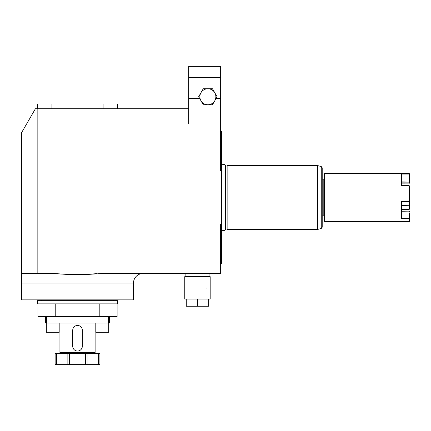<?xml version="1.0" encoding="UTF-8"?>
<svg xmlns="http://www.w3.org/2000/svg" width="431" height="431" viewBox="0 0 431 431"><rect width="100%" height="100%" fill="white"/><g stroke="black" fill="none" stroke-linecap="round" stroke-linejoin="round"><path stroke-width="0.65" d="M323.81 179.118L322.21 179.118L322.21 168.155L322.21 226.652L322.21 215.899L323.81 215.899L323.81 179.118L324.608 178.315M227.854 165.526L227.854 229.491L317.415 229.491L317.415 165.526L227.854 165.526L225.639 166.328L225.639 228.689L227.854 229.491M225.639 166.328A2.096 2.096 0 0 0 223.538 164.421A2.096 2.096 0 0 0 221.464 166.355L221.459 228.667A2.096 2.096 0 0 0 223.538 230.596A2.096 2.096 0 0 0 225.639 228.689M220.656 131.137L221.459 131.137L221.459 263.88L220.656 263.88M221.459 224.185L220.656 224.185L220.656 273.475L102.142 273.475C83.738 274.951 71.309 274.951 52.905 273.475L72.715 274.649L85.645 274.472M96.781 273.647L87.87 274.31M37.842 108.752L37.842 273.475L21.55 273.475L21.55 132.737L35.401 108.752L188.67 108.752L188.67 77.564L220.656 77.564L220.656 98.354L216.173 98.354M37.842 273.475L52.905 273.475M221.459 170.832L220.656 170.832L220.656 123.945L188.67 123.945L188.67 108.752M133.497 283.07L21.55 283.07L21.55 299.863L133.497 299.863L133.497 283.07A9.595 9.595 0 0 1 143.092 273.475M21.55 283.07L21.55 273.475M77.526 300.66L37.54 300.66L37.54 303.86L117.507 303.86L117.507 300.66L77.526 300.66M99.82 303.86L99.82 316.656L117.108 316.656L117.108 303.86M37.944 303.86L37.944 316.656L99.82 316.656M55.227 316.656L55.227 303.86M108.709 316.656L108.709 332.328L95.914 332.328L95.914 323.051M109.512 316.656L109.512 323.051L108.709 323.051M108.493 316.656L108.493 323.051L46.553 323.051L46.553 316.656M46.338 316.656L46.338 332.328L59.133 332.328L59.133 323.051M45.541 316.656L45.541 323.051L46.338 323.051M77.526 325.448L77.154 325.464M76.783 325.507L76.416 325.577M76.055 325.68L75.705 325.809M75.36 325.965L75.032 326.148M74.714 326.359L74.412 326.596M73.873 327.134L73.636 327.436M73.426 327.754L73.243 328.088M73.081 328.427L72.958 328.783M72.855 329.144L72.785 329.51M72.742 329.877L72.726 330.248A4.8 4.8 0 0 1 77.526 325.448A4.8 4.8 0 0 1 82.321 330.248L82.305 329.877M94.314 353.436L95.116 352.639L59.931 352.639L59.931 323.051M82.305 346.61L82.321 346.238A4.8 4.8 0 0 1 77.526 351.039A4.8 4.8 0 0 1 72.726 346.238L72.742 346.61M72.785 346.977L72.855 347.343M72.958 347.704L73.081 348.059M73.243 348.399L73.426 348.733M73.636 349.051L73.873 349.352M74.412 349.891L74.714 350.128M75.032 350.338L75.36 350.522M75.705 350.678L76.055 350.807M76.416 350.909L76.783 350.979M72.726 346.238L72.726 330.248M82.267 329.51L82.192 329.144M82.095 328.783L81.965 328.427M81.809 328.088L81.626 327.754M81.411 327.436L81.179 327.134M80.635 326.596L80.338 326.359M80.021 326.148L79.687 325.965M79.342 325.809L78.992 325.68M78.631 325.577L78.264 325.507M77.526 351.039L77.892 351.023M78.264 350.979L78.631 350.909M78.992 350.807L79.342 350.678M79.687 350.522L80.021 350.338M80.338 350.128L80.635 349.891M81.179 349.352L81.411 349.051M81.621 348.733L81.809 348.399M81.965 348.059L82.095 347.704M82.192 347.343L82.267 346.977M56.612 353.436L98.435 353.436L98.435 364.631L55.136 364.631L55.136 353.436L56.612 353.436L56.612 364.631M69.526 353.436L69.526 364.631M85.521 353.436L85.521 364.631M98.435 364.631L99.911 364.631L99.911 353.436L98.435 353.436M82.321 330.248L82.321 346.238M186.354 273.475L185.874 273.954L209.062 273.954L208.582 273.475M185.874 273.954L185.874 276.19L209.062 276.19L208.582 276.67M209.062 273.954L209.062 276.19M185.874 276.19L186.354 276.67M197.468 299.06L210.183 299.06L210.183 276.67L184.754 276.67L184.754 299.06L186.273 299.06L186.273 306.258L197.468 306.258L197.468 299.06L186.273 299.06M206.093 288.35A8.636 8.636 0 0 0 206.104 287.865M208.663 299.06L208.663 306.258L197.468 306.258M200.938 100.752A7.995 7.995 0 0 0 214.789 100.752A7.995 7.995 0 0 0 207.866 88.759A7.995 7.995 0 0 0 200.938 100.752L203.249 104.749L212.478 104.749L217.095 96.754L212.478 88.759L203.249 88.759L198.632 96.754L200.361 99.755M220.656 123.945L220.656 98.354M188.67 77.564L188.67 66.369L220.656 66.369L220.656 77.564M117.507 108.752L117.507 103.952L37.54 103.952L37.54 108.752M103.111 108.752L103.111 103.952M51.935 108.752L51.935 103.952M58.33 103.952L42.34 103.952M112.706 103.952L96.716 103.952M409.45 213.501L409.45 221.658L324.608 221.658L324.608 173.359L409.051 173.359L409.051 174.059L401.665 174.059L401.374 173.72L401.374 185.659L409.138 185.524L409.132 205.275L401.773 205.447M401.773 209.466L409.138 209.493L409.45 209.062L409.45 205.156L409.132 205.275M409.051 205.447L409.138 209.493M409.45 211.551L409.132 211.125L401.773 211.26M409.051 211.152L401.773 211.152M401.374 182.13L401.374 185.659L401.665 185.551M401.773 201.907L401.773 218.059L401.374 218.549L401.374 201.67L401.374 211.152M401.773 181.898L409.132 182.081L409.45 181.715L409.132 183.892L409.132 182.081L401.773 182.13L409.057 182.135M401.773 183.865L409.132 183.892M401.665 218.156L409.051 218.156L409.051 211.26M409.051 218.156L409.45 218.603M409.138 173.844L409.45 174.097L409.45 173.758L409.051 173.359M409.051 185.551L409.45 185.955L409.45 205.156M409.45 181.715L409.45 174.097M409.051 181.898L409.051 174.059M401.773 185.513L401.665 174.059M401.665 201.902L409.051 201.902L401.611 201.907M409.45 201.487L409.051 201.902M322.21 167.788L321.262 166.555L321.262 228.462L322.21 227.229M67.128 353.436L67.128 364.631M87.919 353.436L87.919 364.631M199.553 98.354L188.67 98.354M409.051 205.059L401.773 205.059M401.374 218.549L409.342 218.549M409.051 201.67L401.374 201.67M401.374 185.659L409.051 185.659M409.051 173.72L401.374 173.72M113.509 300.66L113.509 299.863M41.543 300.66L41.543 299.863M95.116 352.639L95.116 323.051M60.733 353.436L59.931 352.639M321.262 166.555L317.415 165.526M321.262 228.462L317.415 229.491M323.81 215.899L324.608 216.701M401.773 209.504L409.089 209.504M409.089 211.115L401.773 211.115M409.089 183.902L401.773 183.902M401.52 185.513L409.089 185.513"/></g></svg>

